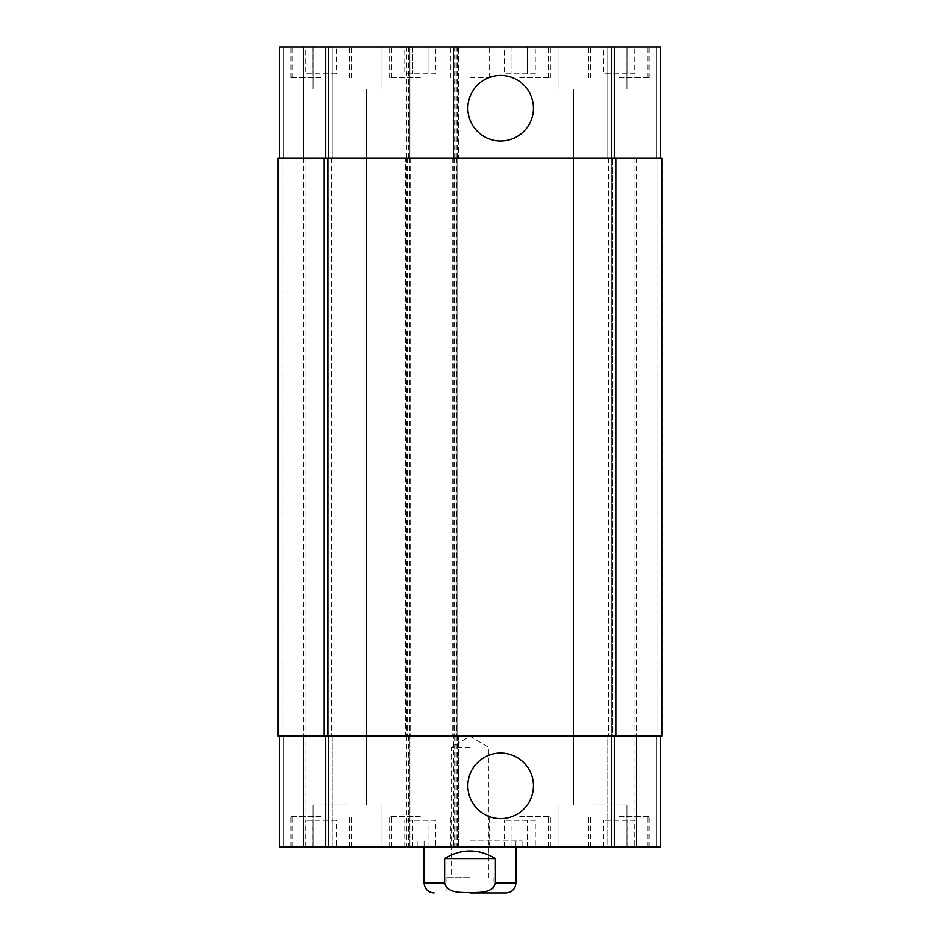 <?xml version="1.0" encoding="UTF-8"?>
<svg xmlns="http://www.w3.org/2000/svg" width="940" height="940" viewBox="0 0 940 940"><rect width="100%" height="100%" fill="white"/><g stroke="black" fill="none" stroke-linecap="round" stroke-linejoin="round"><path stroke-width="0.7" stroke-dasharray="4.7 3.53" d="M470 747.535L451.177 747.535L470 747.535M470 877.69L446.077 877.69L470 877.69M493.923 893L446.077 893L493.923 893L493.923 877.69M444.608 858.549L444.608 883.048C447.252 893.635 461.34 892.272 470 892.73C478.66 892.272 492.748 893.635 495.392 883.048L495.392 858.549L444.608 858.549C452.328 853.508 460.788 850.959 470 850.888C479.212 850.959 487.672 853.508 495.392 858.549M470 840.936L522.064 840.936L470 840.936M470 847.058L417.936 847.058L470 847.058M467.838 785.817A32.794 32.794 0 0 0 517.024 814.216A32.794 32.794 0 0 0 517.024 757.417A32.794 32.794 0 0 0 467.838 785.817M467.838 108.253A32.794 32.794 0 0 0 517.024 136.653A32.794 32.794 0 0 0 517.024 79.853A32.794 32.794 0 0 0 467.838 108.253M470 77.621L492.971 77.621L470 77.621M470 47L447.029 47L470 47M634.77 73.802L603.821 73.802L634.77 73.802L634.77 47L627.027 47L627.027 73.802L627.027 47L611.564 47L611.564 73.802L611.564 47L603.821 47L603.821 73.802M603.821 47L634.77 47M535.236 73.802L504.298 73.802L535.236 73.802L535.236 47L527.505 47L527.505 73.802L527.505 47L512.03 47L512.03 73.802L512.03 47L504.298 47L504.298 73.802M504.298 47L535.236 47M336.179 73.802L305.23 73.802L336.179 73.802L336.179 47L328.436 47L328.436 73.802L328.436 47L312.973 47L312.973 73.802L312.973 47L305.23 47L305.23 73.802M305.23 47L336.179 47M435.702 73.802L404.764 73.802L435.702 73.802L435.702 47L427.97 47L427.97 73.802L427.97 47L412.495 47L412.495 73.802L412.495 47L404.764 47L404.764 73.802M404.764 47L435.702 47M320.704 77.621L290.084 77.621L320.704 77.621M320.704 47L290.084 47L320.704 47M519.761 77.621L550.394 77.621L519.761 77.621M519.761 47L550.394 47L519.761 47M619.295 77.621L649.916 77.621L619.295 77.621M619.295 47L649.916 47L619.295 47M420.239 77.621L389.606 77.621L420.239 77.621M420.239 47L389.606 47L420.239 47M347.506 89.112L313.055 89.112L347.506 89.112M347.506 47L313.055 47L347.506 47M592.494 89.112L626.945 89.112L592.494 89.112M592.494 47L626.945 47L592.494 47M615.853 158.014L615.853 736.055L661.784 736.055L661.784 158.014L661.784 736.055L657.953 736.055L661.784 736.055L661.784 158.014L452.774 158.014L660.256 158.014L607.816 158.014L660.256 158.014L660.256 47L279.744 47L332.184 47L279.744 47L279.744 158.014L409.899 158.014L408.371 158.014L408.371 47M634.77 820.268L603.821 820.268L634.77 820.268L634.77 847.058L627.027 847.058L634.77 847.058M627.027 847.058L627.027 820.268L627.027 847.058L611.564 847.058L627.027 847.058M611.564 847.058L611.564 820.268L611.564 847.058L603.821 847.058L611.564 847.058M603.821 847.058L603.821 820.268M535.236 820.268L504.298 820.268L535.236 820.268L535.236 847.058L527.505 847.058L535.236 847.058M527.505 847.058L527.505 820.268L527.505 847.058L512.03 847.058L527.505 847.058M512.03 847.058L512.03 820.268L512.03 847.058L504.298 847.058L512.03 847.058M504.298 847.058L504.298 820.268M336.179 820.268L305.23 820.268L336.179 820.268L336.179 847.058L328.436 847.058L336.179 847.058M328.436 847.058L328.436 820.268L328.436 847.058L312.973 847.058L328.436 847.058M312.973 847.058L312.973 820.268L312.973 847.058L305.23 847.058L312.973 847.058M305.23 847.058L305.23 820.268M435.702 820.268L404.764 820.268L435.702 820.268L435.702 847.058L427.97 847.058L435.702 847.058M427.97 847.058L427.97 820.268L427.97 847.058L412.495 847.058L427.97 847.058M412.495 847.058L412.495 820.268L412.495 847.058L404.764 847.058L412.495 847.058M404.764 847.058L404.764 820.268M320.704 816.437L290.084 816.437L320.704 816.437M320.704 847.058L351.325 847.058L320.704 847.058M519.761 816.437L550.394 816.437L519.761 816.437M519.761 847.058L550.394 847.058L519.761 847.058M619.295 816.437L649.916 816.437L619.295 816.437M619.295 847.058L649.916 847.058L619.295 847.058M420.239 816.437L389.606 816.437L420.239 816.437M420.239 847.058L389.606 847.058L420.239 847.058M660.256 736.055L660.256 847.058L660.256 736.055L614.314 736.055L660.256 736.055L656.425 736.055L660.256 736.055L660.256 847.058L279.744 847.058L283.575 847.058L279.744 847.058L279.744 736.055L279.744 847.058L279.744 736.055L303.479 736.055L303.479 847.058L283.575 847.058L305.007 847.058L303.479 847.058L303.479 736.055L332.184 736.055L332.184 847.058L305.007 847.058L332.184 847.058L332.184 736.055L303.479 736.055L303.479 847.058L303.479 736.055L279.744 736.055L325.687 736.055L279.744 736.055M638.048 847.058L656.425 847.058L636.521 847.058L638.048 847.058L638.048 736.055L636.521 736.055L636.521 847.058L634.993 847.058L636.521 847.058L636.521 736.055L607.816 736.055L607.816 847.058L634.993 847.058L607.816 847.058L607.816 736.055L636.521 736.055L636.521 847.058L636.521 736.055L656.425 736.055L634.993 736.055L657.953 736.055L638.048 736.055L638.048 847.058M347.506 847.058L381.957 847.058L347.506 847.058M592.494 847.058L626.945 847.058L592.494 847.058M347.506 804.957L313.055 804.957L347.506 804.957M592.494 804.957L626.945 804.957L592.494 804.957M636.521 158.014L636.521 736.055L636.521 158.014M607.816 158.014L607.816 47L607.816 158.014M660.256 158.014L660.256 47L660.256 158.014L279.744 158.014L279.744 47L279.744 158.014L283.575 158.014L279.744 158.014M453.538 158.014L453.538 47L453.538 158.014M456.217 736.055L457.745 736.055L457.745 158.014L457.745 736.055L405.692 736.055L405.692 158.014L407.22 158.014L404.929 158.014L458.52 158.014L458.52 47L458.52 158.014L456.217 158.014L456.217 736.055L458.52 736.055L458.52 847.058L458.52 736.055L404.929 736.055L404.929 847.058L404.929 736.055L407.22 736.055L405.692 736.055L405.692 158.014L456.217 158.014M404.929 158.014L404.929 47L404.929 158.014M409.899 158.014L409.899 47L409.899 158.014M301.952 158.014L283.575 158.014L303.479 158.014L301.952 158.014L303.479 158.014L303.479 47L303.479 158.014L303.479 47L303.479 158.014L328.365 158.014L282.047 158.014L301.952 158.014L301.952 47L301.952 736.055L278.216 736.055L303.479 736.055L301.952 736.055L301.952 847.058L301.952 158.014M332.184 158.014L332.184 47L332.184 158.014L328.365 158.014L332.184 158.014M615.853 736.055L452.774 736.055L455.066 736.055L453.538 736.055L453.538 847.058L453.538 736.055L614.314 736.055L325.687 736.055L409.899 736.055L409.899 847.058L409.899 736.055L408.371 736.055L410.663 736.055L278.216 736.055L278.216 158.014L408.371 158.014M327.602 158.014L305.007 158.014L331.421 158.014L327.602 158.014L327.602 736.055L303.479 736.055L331.421 736.055L327.602 736.055L327.602 158.014M612.398 736.055L634.993 736.055L608.58 736.055L612.398 736.055L612.398 158.014L612.398 736.055M608.58 158.014L608.58 736.055L608.58 158.014M452.774 158.014L452.774 736.055L452.774 158.014M410.663 158.014L410.663 736.055L410.663 158.014M303.479 158.014L303.479 736.055L303.479 158.014M331.421 158.014L331.421 736.055L331.421 158.014M278.216 158.014L278.216 736.055M424.058 883.048L444.608 883.048M495.392 883.048L515.942 883.048M656.425 158.014L656.425 47L656.425 158.014M638.048 158.014L638.048 736.055L638.048 158.014M634.993 158.014L634.993 847.058L634.993 158.014M611.635 158.014L611.635 47L611.635 158.014M614.314 158.014L614.314 47M457.369 158.014L457.369 47M455.066 158.014L455.066 47M456.981 158.014L456.981 47M454.69 158.014L454.69 47M408.747 158.014L408.747 47M406.456 158.014L406.456 47M406.068 158.014L406.068 47M325.687 158.014L325.687 47M283.575 158.014L283.575 47L283.575 158.014M305.007 158.014L305.007 847.058L305.007 158.014M328.365 158.014L328.365 47L328.365 158.014M656.425 736.055L656.425 847.058L656.425 736.055M611.635 736.055L611.635 847.058L611.635 736.055M614.314 736.055L614.314 847.058M457.369 736.055L457.369 847.058M455.066 736.055L455.066 847.058M456.981 736.055L456.981 847.058M454.69 736.055L454.69 847.058M408.747 736.055L408.747 847.058M406.456 736.055L406.456 847.058M408.371 736.055L408.371 847.058M406.068 736.055L406.068 847.058M325.687 736.055L325.687 847.058M283.575 736.055L283.575 847.058L283.575 736.055M328.365 736.055L328.365 847.058L328.365 736.055M657.953 158.014L657.953 736.055L657.953 158.014M456.605 158.014L456.605 736.055M454.302 158.014L454.302 736.055M453.926 158.014L453.926 736.055M409.511 158.014L409.511 736.055M407.22 158.014L407.22 736.055M409.135 158.014L409.135 736.055M406.832 158.014L406.832 736.055M324.147 158.014L324.147 736.055M282.047 158.014L282.047 736.055L282.047 158.014M488.824 877.69L488.824 747.535L470 736.22L451.177 747.535L451.177 877.69M446.077 877.69L446.077 893M417.936 840.936L417.936 847.058M522.064 840.936L522.064 847.058M424.058 840.936L424.058 847.058M515.942 840.936L515.942 847.058M447.029 47L447.029 77.621M492.971 47L492.971 77.621M349.421 77.621L349.421 47M291.999 77.621L291.999 47M351.325 77.621L351.325 47M290.084 77.621L290.084 47M548.478 77.621L548.478 47M491.056 77.621L491.056 47M550.394 77.621L550.394 47M489.141 77.621L489.141 47M648.001 77.621L648.001 47M590.579 77.621L590.579 47M649.916 77.621L649.916 47M588.675 77.621L588.675 47M448.944 77.621L448.944 47M391.522 77.621L391.522 47M450.859 77.621L450.859 47M389.606 77.621L389.606 47M313.055 47L313.055 89.112L313.055 47M381.957 47L381.957 89.112L381.957 47M558.043 47L558.043 89.112L558.043 47M626.945 47L626.945 89.112L626.945 47M349.421 847.058L349.421 816.437M291.999 847.058L291.999 816.437M351.325 847.058L351.325 816.437M290.084 847.058L290.084 816.437M548.478 847.058L548.478 816.437M491.056 847.058L491.056 816.437M550.394 847.058L550.394 816.437M489.141 847.058L489.141 816.437M648.001 847.058L648.001 816.437M590.579 847.058L590.579 816.437M649.916 847.058L649.916 816.437M588.675 847.058L588.675 816.437M448.944 847.058L448.944 816.437M391.522 847.058L391.522 816.437M450.859 847.058L450.859 816.437M389.606 847.058L389.606 816.437M313.055 804.957L313.055 847.058L313.055 804.957M381.957 804.957L381.957 847.058L381.957 804.957M328.683 89.112L328.683 804.957L328.683 89.112M366.33 89.112L366.33 804.957L366.33 89.112M558.043 804.957L558.043 847.058L558.043 804.957M626.945 804.957L626.945 847.058L626.945 804.957M573.67 89.112L573.67 804.957L573.67 89.112M611.317 89.112L611.317 804.957L611.317 89.112"/><path stroke-width="1.41" d="M470 893L505.978 893L470 893M495.392 858.549L495.392 883.048C492.748 893.635 478.66 892.272 470 892.73C461.34 892.272 447.252 893.635 444.608 883.048L444.608 858.549L495.392 858.549C478.46 848.42 461.54 848.42 444.608 858.549M467.838 785.817A32.794 32.794 0 0 1 517.024 757.417A32.794 32.794 0 0 1 517.024 814.216A32.794 32.794 0 0 1 467.838 785.817M467.838 108.253A32.794 32.794 0 0 1 517.024 79.853A32.794 32.794 0 0 1 517.024 136.653A32.794 32.794 0 0 1 467.838 108.253M279.744 158.014L279.744 47L660.256 47L660.256 158.014M279.744 736.055L279.744 847.058L660.256 847.058L660.256 736.055M324.147 158.014L278.216 158.014L278.216 736.055L661.784 736.055L661.784 158.014L324.147 158.014L324.147 736.055M278.216 158.014L278.216 736.055M444.608 883.048L424.058 883.048C424.657 889.087 427.97 892.413 434.022 893M515.942 847.058L515.942 883.048L495.392 883.048M325.687 158.014L325.687 47M614.314 158.014L614.314 47M325.687 736.055L325.687 847.058M614.314 736.055L614.314 847.058M615.853 736.055L615.853 158.014M515.942 883.048C515.343 889.087 512.03 892.413 505.978 893M424.058 847.058L424.058 883.048"/></g></svg>
